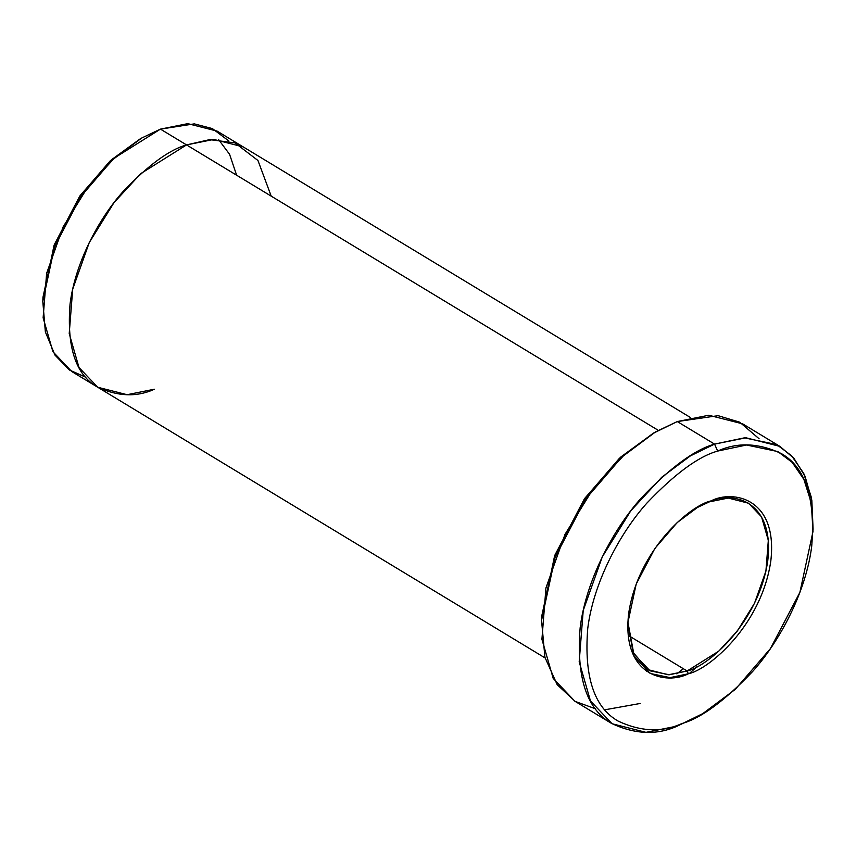 <?xml version="1.0" encoding="UTF-8"?>
<svg xmlns="http://www.w3.org/2000/svg" width="856" height="856" viewBox="0 0 856 856"><rect width="100%" height="100%" fill="white"/><g stroke="black" fill="none" stroke-linecap="round" stroke-linejoin="round"><path stroke-width="1.28" d="M687.111 670.997L669.306 674.763L649.993 670.804L633.804 653.845L627.887 621.97L633.13 652.433L647.896 669.627L668.226 674.796L687.111 670.997L628.486 635.527L687.111 670.997L718.783 651.138L737.369 630.979L754.478 603.33L765.917 571.145L768.324 540.371L761.562 516.896L748.583 503.221L728.253 498.064L709.378 501.851L711.111 500.878L697.811 507.191L677.203 522.567L654.894 548.428L636.179 584.124L627.855 622.804L633.665 655.835L650.207 673.469L670.045 677.631L688.352 673.779L687.111 670.997L688.352 673.779C667.102 684.918 621.21 677.16 628.668 613.527C638.062 549.188 690.781 505.061 711.111 500.878C732.362 489.739 778.254 497.497 770.796 561.129C761.401 625.468 708.682 669.595 688.352 673.779C708.682 669.595 761.401 625.468 770.796 561.129C778.254 497.497 732.362 489.739 711.111 500.878L697.084 507.619L709.378 501.851C730.157 490.959 775.055 498.545 767.757 560.787C758.566 623.735 706.992 666.899 687.111 670.997M813.018 531.405L811.37 497.507L803.731 473.379L791.64 455.788L776.756 444.617L744.41 437.844L714.557 444.114L717.67 451.069L746.518 445.002L777.794 451.561L792.175 462.358L803.87 479.36L811.253 502.675L813.018 531.405L799.889 592.384L770.4 648.634L735.25 689.39L702.755 713.626L677.449 726.027L702.755 713.626M676.839 673.875L683.291 668.686M700.968 714.653L677.449 726.027L645.98 732.351L612.093 723.748L590.469 700.957L579.191 661.816L583.214 610.531L602.271 556.903L630.786 510.818L661.774 477.22L690.385 455.884L714.557 444.114L677.289 421.559L714.557 444.114L746.025 437.791L779.912 446.393L742.644 423.848L708.757 415.246L677.289 421.559L718.098 415.674L739.755 422.211L759.079 438.743M697.308 666.385L689.626 673.298M236.62 175.213L229.579 154.305L218.537 139.528M243.179 146.89L217.082 131.096L187.721 123.649L160.446 129.128L194.28 123.863L212.363 128.582L228.894 141.026M779.912 446.393L793.919 458.292L805.047 476.246L811.83 500.257L813.093 529.34M690.535 417.578L243.179 146.879L213.807 139.432L186.544 144.91L160.446 129.128L658.275 430.343L186.544 144.91L140.791 173.597L113.934 202.722L89.227 242.655L72.707 289.135L69.218 333.583L78.998 367.502L97.734 387.254L545.09 657.943M717.67 451.069C698.442 456.43 674.849 473.775 646.879 503.103C620.076 532.881 593.379 582.529 587.73 628.625C583.963 676.647 594.118 707.473 618.182 721.116C640.887 731.762 662.084 732.586 681.793 723.588C701.021 718.227 724.615 700.882 752.585 671.553C779.388 641.775 806.085 592.117 811.734 546.032C815.5 498.01 805.346 467.183 781.282 453.541C758.577 442.894 737.38 442.07 717.67 451.069L714.557 444.114C694.665 449.657 670.259 467.601 641.337 497.935C613.602 528.74 585.986 580.111 580.143 627.79C576.249 677.471 586.745 709.357 611.644 723.47C635.131 734.48 657.066 735.336 677.449 726.027L681.793 723.588C662.084 732.586 640.887 731.762 618.182 721.116C594.118 707.473 583.963 676.647 587.73 628.625C593.379 582.529 620.076 532.881 646.879 503.103C674.849 473.775 698.442 456.43 717.67 451.069M541.645 618.246L554.581 555.929L584.766 498.342L620.76 457.04L653.77 432.933M154.369 389.234C136.703 397.302 117.7 396.563 97.338 387.019C75.767 374.789 66.661 347.151 70.042 304.094C75.103 262.771 99.039 218.248 123.071 191.551C148.142 165.261 169.306 149.714 186.544 144.91L209.677 139.624L234.961 142.899L257.956 160.5L271.213 196.142M85.921 377.314L69.293 369.942L54.955 355.08L45.368 331.935L42.8 301.419L54.57 246.753L81.01 196.324L112.521 159.783L141.647 138.051L160.446 129.128L114.704 157.814L87.847 186.929L63.141 226.872L46.62 273.353L43.132 317.79L52.912 351.709L71.647 371.461L97.734 387.254L127.105 394.702L154.38 389.223M42.907 299.3L54.035 245.383L80.154 195.564L111.291 159.89L139.817 139.132M595.648 708.843L575.168 701.406L557.17 684.661L544.919 657.301L541.538 620.365L555.127 557.288L585.632 499.102L621.991 456.944L655.6 431.863L677.289 421.559L653.117 433.329L624.505 454.664L593.508 488.273L565.003 534.358L545.935 587.986L541.923 639.272L553.201 678.401L574.825 701.192L612.093 723.748M604.989 709.774L640.17 703.472M646.376 671.158L648.506 669.991M141.647 138.051L110.028 161.046L79.726 196.185L54.303 244.666L42.982 297.235L42.8 301.419M655.6 431.863L619.487 458.206L584.338 498.962L554.848 555.212L541.72 616.181L541.538 620.365"/></g></svg>
